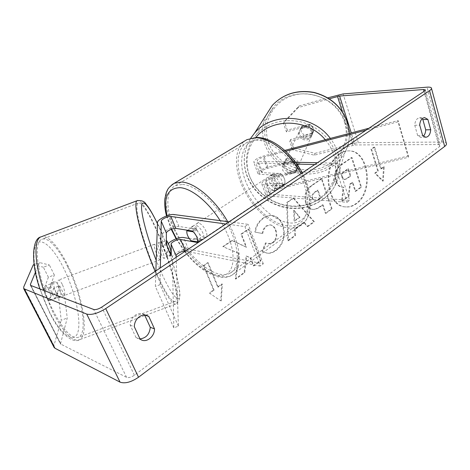 <?xml version="1.0" encoding="UTF-8"?>
<svg xmlns="http://www.w3.org/2000/svg" width="470" height="470" viewBox="0 0 470 470"><rect width="100%" height="100%" fill="white"/><g stroke="black" fill="none" stroke-linecap="round" stroke-linejoin="round"><path stroke-width="0.35" stroke-dasharray="2.35 1.76" d="M295.518 172.737L270.961 178.888C267.054 180.104 265.139 181.391 265.203 182.76L266.408 183.212L284.409 184.275C285.766 180.815 284.473 177.208 280.537 173.448L262.554 172.701L261.361 172.284C261.314 170.963 263.253 169.688 267.171 168.454L291.811 162.138C294.079 163.037 295.624 164.576 296.441 166.75C297.105 168.795 296.875 170.686 295.748 172.42L296.124 171.339L271.66 177.478C264.986 179.558 261.708 181.767 261.813 184.117L263.852 184.886L281.824 186.003C283.169 182.548 281.871 178.935 277.929 175.157L259.975 174.358L257.954 173.642C257.877 171.38 261.191 169.188 267.894 167.079L292.434 160.775C294.696 161.674 296.235 163.202 297.046 165.37C297.704 167.408 297.475 169.288 296.353 171.021L296.124 171.339M265.203 182.76L269.245 193.775C269.157 192.353 271.055 191.049 274.944 189.851L408.307 157.297L408.424 155.899L398.155 120.555L368.938 128.245M284.773 150.406L263.846 155.917C257.113 158.061 253.765 160.217 253.8 162.391L255.815 163.043L296.893 164.095M408.424 155.899L275.626 188.405C268.981 190.45 265.732 192.688 265.873 195.121L267.924 195.955L347.036 202.294L334.799 165.064L337.519 163.202L317.403 162.743M269.245 193.775L270.456 194.263L349.674 200.361L337.519 163.202M285.754 151.293L263.1 157.244C259.164 158.502 257.208 159.759 257.231 161.028L258.418 161.41L295.554 162.25M314.7 164.553L334.799 165.064M347.036 202.294L349.674 200.361M408.307 157.297L397.984 121.812L398.155 120.555M397.984 121.812L365.995 130.214M284.409 184.275L281.824 186.003M280.537 173.448L277.929 175.157M291.811 162.138L292.434 160.775M166.362 243.818L162.461 245.275L164.941 252.296L167.42 256.743L167.379 245.61L168.348 243.625M189.222 238.513L200.402 240.464C201.313 237.08 199.744 233.273 195.696 229.037L178.917 226.446C174.317 225.488 162.285 231.41 162.602 234.512L162.461 245.275M176.15 257.307L178.4 326.151L173.818 327.843L172.39 257.272C171.961 253.947 183.817 247.99 188.452 249.165L263.323 263.776L260.163 266.102L244.923 226.587L225.917 223.99M173.818 327.843L155.358 286.43L155.87 270.879M185.374 251.127L260.163 266.102M229.143 221.828L248.201 224.343L244.923 226.587M263.323 263.776L248.201 224.343M178.4 326.151L160.041 284.691L155.358 286.43M160.041 284.691L160.358 267.877M197.353 242.502L200.402 240.464M192.618 231.052L195.696 229.037M171.297 255.298L167.42 256.743M56.2 292.851C57.834 295.965 59.191 297.346 60.266 296.993C61.564 295.172 60.977 291.435 58.503 285.789C56.876 282.664 55.519 281.266 54.42 281.595C53.104 283.381 53.698 287.135 56.2 292.851M44.051 290.666L46.16 296.594L48.992 300.418L50.742 295.26L48.674 289.455L45.89 285.631L44.051 290.666L50.995 288.075C50.39 285.108 50.513 283.328 51.359 282.734L52.728 283.075L45.89 285.631M60.266 296.993L57.205 298.133L55.901 297.845L48.992 300.418M57.205 298.133C58.057 297.51 58.174 295.706 57.551 292.722L50.742 295.26M161.034 253.753C162.473 256.961 163.46 258.488 164.001 258.336C164.424 256.832 163.472 253.213 161.145 247.479C159.718 244.259 158.719 242.714 158.161 242.843C157.726 244.306 158.684 247.943 161.034 253.753M166.668 244.899L161.986 246.644C161.139 243.748 160.899 242.097 161.251 241.686L162.05 242.244L166.357 240.64M170.921 250.445L166.333 252.161C167.191 255.069 167.443 256.743 167.091 257.184L164.001 258.336M170.998 254.946L166.333 256.685L167.091 257.184M55.901 297.845L57.551 292.722M52.728 283.075L50.995 288.075M162.05 242.244L161.986 246.644M166.333 256.685L166.333 252.161M157.327 248.906C155.887 245.692 154.883 244.153 154.301 244.283C153.831 245.763 154.777 249.405 157.133 255.21C158.578 258.412 159.577 259.933 160.141 259.775C160.593 258.259 159.653 254.64 157.327 248.906M62.287 284.379C60.665 281.248 59.32 279.844 58.239 280.167C56.958 281.941 57.563 285.69 60.06 291.412C61.688 294.526 63.033 295.912 64.085 295.565C65.353 293.756 64.754 290.025 62.287 284.379M67.786 267.001C58.903 248.595 47.834 236.193 41.748 239.406C32.377 242.173 38.264 282.2 53.639 311.71C64.132 331.227 72.527 339.704 78.837 337.125C88.154 332.331 81.463 294.349 67.786 267.001M156.575 273.411C165.781 293.533 172.02 302.868 175.292 301.411C179.975 298.321 170.087 261.349 157.803 233.332C149.719 214.532 141.306 201.048 138.25 203.128C133.21 204.262 142.945 243.066 156.575 273.411M340.257 153.672C343.035 151.816 345.926 150.888 348.916 150.888C368.827 149.918 374.455 191.772 356.471 203.698C353.164 206.13 349.662 207.205 345.979 206.929C326.768 206.9 321.909 164.524 340.257 153.672M339.646 153.667C342.43 151.81 345.315 150.882 348.305 150.882C368.216 149.912 373.844 191.731 355.866 203.645C352.553 206.077 349.057 207.153 345.374 206.876C326.168 206.847 321.31 164.506 339.646 153.667M314.277 155.176L315.012 153.332L293.527 148.032L292.669 149.842L314.277 155.176L355.05 144.936L438.563 144.554L440.419 145.095L439.703 146.446L134.402 375.213C131.289 377.31 128.668 378.015 126.542 377.316L60.466 343.952L67.239 318.031L64.56 295.601L59.69 285.789L53.78 287.998L58.685 297.792L61.218 320.27L67.239 318.031M238.554 253.342L222.809 246.597L231.751 240.434L246.01 247.091L240.951 234.095L248.236 229.072L260.38 260.65L253.301 265.814L250.146 257.713L246.116 256.044L244.136 272.5L235.341 278.91L238.554 253.342L239.124 253.447L222.809 246.597M294.602 228.878L303.69 222.316L307.221 226.499L313.772 221.722L293.133 198.093L286.759 202.488L287.799 240.658L294.837 235.529L294.602 228.878L295.195 228.955L304.284 222.386L303.69 222.316M422.101 118.751L419.593 117.782L417.713 118.452C415.903 119.856 414.916 122.135 414.752 125.284L417.677 135.619L420.803 137.352L423.3 136.247M139.989 338.876L137.463 338.347L136.012 337.548L130.178 325.117C130.319 320.951 132 317.655 135.225 315.217C137.71 313.561 140.207 313.143 142.71 313.954L144.643 315.018M209.32 292.992L220.718 300.835L221.787 283.956L217.663 286.947L207.646 262.665L203.393 265.62L213.509 289.955L209.32 292.992L220.718 300.835M380.671 168.847L383.608 166.721L382.615 181.038L374.737 173.148L377.715 170.986L371 149.207L374.014 147.11L380.671 168.847L381.288 168.865L374.631 147.11L374.014 147.11M305.735 202.881L305.764 202.97C307.28 206.982 309.471 209.097 312.344 209.32C314.553 209.497 316.897 208.698 319.377 206.923L322.455 204.72L325.375 213.263L331.479 208.809L321.31 178.706L311.581 185.415C305.547 189.845 303.602 195.667 305.735 202.881L306.364 203.022C307.873 207.035 310.071 209.156 312.944 209.379C315.153 209.555 317.497 208.756 319.976 206.982L323.055 204.773L322.455 204.72M262.013 251.286L266.373 252.995C269.116 253.606 272.224 252.696 275.708 250.263C283.11 243.954 285.343 235.605 282.405 225.212L282.376 225.124C280.091 219.361 276.56 216.159 271.795 215.513C269.01 215.178 266.161 215.988 263.235 217.933C258.271 221.681 255.498 226.399 254.91 232.074L262.184 233.461C262.654 230.147 264.034 227.621 266.308 225.894L270.021 224.877C272.359 225.259 274.133 226.963 275.344 229.995L275.373 230.089C277.024 235.341 276.09 239.512 272.571 242.608L268.182 243.818L265.515 242.873L262.013 251.286L266.954 253.101C269.698 253.712 272.806 252.795 276.289 250.363C283.698 244.047 285.93 235.687 282.993 225.283L282.964 225.195C280.678 219.431 277.147 216.224 272.377 215.577C269.598 215.248 266.743 216.053 263.823 217.998C258.853 221.752 256.074 226.475 255.486 232.157L254.91 232.074M130.178 325.117L134.303 326.703M414.752 125.284L419.739 125.132M315.012 153.332L353.434 143.426L358.363 142.692L441.935 142.034C444.273 142.034 445.73 142.457 446.318 143.291M53.95 347.183L53.938 345.503L61.218 320.27M35.438 272.218L39.433 262.56L34.145 264.539M59.69 285.789L55.613 298.409C53.122 296.605 51.253 292.886 50.014 287.258L54.32 274.979L48.381 277.2L43.369 267.189L49.338 264.951L39.433 262.56M33.235 264.886L43.369 267.189M48.381 277.2L43.845 289.561C45.061 295.195 46.941 298.908 49.479 300.694L53.78 287.998M54.32 274.979L49.338 264.951M64.56 295.601L58.685 297.792M292.669 149.842L289.696 141.294L311.845 135.137C312.861 133.55 313.085 131.841 312.515 130.002C311.804 128.046 310.447 126.677 308.438 125.89L286.436 131.888L283.41 123.181L284.338 121.513L299.073 106.003L327.76 97.848M299.073 106.003L298.227 107.595L329.276 98.794M298.227 107.595L283.41 123.181M286.436 131.888L287.34 130.172L309.219 124.192C311.216 124.973 312.562 126.336 313.267 128.281C313.831 130.114 313.613 131.812 312.603 133.392L290.578 139.525L289.696 141.294M311.639 135.425L312.391 133.68M287.34 130.172L284.338 121.513M293.527 148.032L290.578 139.525M308.438 125.89L309.219 124.192M417.677 135.619L422.653 135.536M50.014 287.258L43.845 289.561M55.613 298.409L49.479 300.694M136.012 337.548L140.154 339.234M342.142 201.219L348.957 196.243L350.315 184.24L352.87 182.407L355.737 191.302L361.477 187.113L352.054 157.562L341.966 164.518C338.711 166.832 336.714 169.558 335.968 172.69C335.251 175.31 335.38 178.107 336.356 181.073L336.385 181.156C337.824 185.115 339.939 187.136 342.73 187.219L343.852 187.195L342.142 201.219L341.537 201.172L348.352 196.201L349.704 184.205L352.265 182.372L355.132 191.261L360.872 187.078L351.448 157.556L341.355 164.506C338.106 166.815 336.109 169.541 335.363 172.666C334.646 175.287 334.775 178.077 335.75 181.044L335.78 181.126C337.213 185.086 339.334 187.101 342.125 187.183L343.247 187.16L341.537 201.172M335.968 172.69L335.363 172.666M352.054 157.562L351.448 157.556M361.477 187.113L360.872 187.078M355.737 191.302L355.132 191.261M352.87 182.407L352.265 182.372M350.315 184.24L349.704 184.205M348.957 196.243L348.352 196.201M343.852 187.195L343.247 187.16M221.282 300.994L222.351 284.097L221.787 283.956M222.351 284.097L218.227 287.088L217.663 286.947M218.227 287.088L208.204 262.783L207.646 262.665M213.509 289.955L214.067 290.102L203.951 265.738L203.393 265.62M203.951 265.738L208.204 262.783M214.067 290.102L209.873 293.145M374.631 147.11L371.617 149.207L371 149.207M381.288 168.865L384.225 166.733L383.226 181.067L375.348 173.166L378.327 171.01L377.715 170.986M378.327 171.01L371.617 149.207M375.348 173.166L374.737 173.148M383.226 181.067L382.615 181.038M384.225 166.733L383.608 166.721M304.284 222.386L307.815 226.569L307.221 226.499M307.815 226.569L314.365 221.793L313.772 221.722M314.365 221.793L293.726 198.14L293.133 198.093M293.726 198.14L287.352 202.535L286.759 202.488M287.352 202.535L288.392 240.746L287.799 240.658M288.392 240.746L295.43 235.611L294.837 235.529M295.43 235.611L295.195 228.955M299.978 217.275L294.714 221.035L294.226 210.454L299.978 217.275L299.384 217.211L294.12 220.965L293.632 210.395L299.384 217.211M294.714 221.035L294.12 220.965M294.226 210.454L293.632 210.395M323.055 204.773L325.974 213.321L325.375 213.263M325.974 213.321L332.084 208.862L331.479 208.809M332.084 208.862L321.915 178.735L321.31 178.706M321.915 178.735L312.18 185.45C306.146 189.88 304.196 195.714 306.334 202.934M312.856 198.834C312.021 196.131 312.779 193.94 315.123 192.254L318.078 190.191L320.816 198.222L317.855 200.326L315.305 201.201L312.856 198.834L312.256 198.787C311.428 196.084 312.18 193.893 314.524 192.212L317.473 190.15L320.217 198.175L317.256 200.279L314.706 201.154L312.256 198.787M318.078 190.191L317.473 190.15M320.816 198.222L320.217 198.175M223.379 246.697L232.321 240.528L246.586 247.191L241.521 234.178L248.812 229.149L260.962 260.762L253.876 265.932L250.721 257.824L246.691 256.156L244.706 272.624L235.905 279.045L235.341 278.91M235.905 279.045L239.124 253.447M244.706 272.624L244.136 272.5M246.691 256.156L246.116 256.044M250.721 257.824L250.146 257.713M253.876 265.932L253.301 265.814M260.962 260.762L260.38 260.65M248.812 229.149L248.236 229.072M241.521 234.178L240.951 234.095M246.586 247.191L246.01 247.091M232.321 240.528L231.751 240.434M255.486 232.157L262.184 233.461M262.759 233.543C263.235 230.224 264.616 227.703 266.895 225.97L270.603 224.948C272.947 225.33 274.721 227.039 275.931 230.077L275.961 230.165C277.611 235.423 276.677 239.6 273.152 242.696L268.764 243.912L265.515 242.873M266.096 242.961L262.589 251.391M341.978 177.401L341.948 177.313C341.261 174.899 341.948 172.966 344.011 171.509L347.882 168.806L350.191 175.95L346.314 178.7L344.152 179.487L341.978 177.401L342.56 177.343C341.872 174.928 342.56 172.989 344.622 171.532L348.493 168.824L347.882 168.806M348.493 168.824L350.796 175.98L346.919 178.723L344.757 179.517L342.589 177.431M350.796 175.98L350.191 175.95M312.039 131.089C312.615 132.934 312.391 134.649 311.369 136.241C308.755 140.524 301.129 139.32 299.696 134.414C299.09 132.487 299.343 130.701 300.465 129.068C303.162 124.938 310.652 126.236 312.039 131.089M304.172 135.243L301.041 131.594L301.376 126.982L310.118 124.597L313.267 128.281L312.897 132.898L304.172 135.243L303.273 137.211C306.687 138.709 309.519 138.086 311.751 135.354L312.897 132.898M310.118 124.597L309.248 126.506C305.911 125.044 303.127 125.608 300.882 128.204L301.376 126.982M297.645 164.001C298.303 166.028 298.068 167.907 296.952 169.635C294.085 174.288 285.607 172.866 283.956 167.484C283.263 165.364 283.528 163.419 284.755 161.639C287.711 157.15 296.053 158.666 297.645 164.001M286.236 174.346L282.646 170.246L282.964 165.129L284.233 162.72C286.712 159.888 289.831 159.307 293.58 160.963L292.834 162.602L296.441 166.75L296.077 171.879L296.476 170.739C294.003 173.718 290.848 174.358 287.005 172.666L286.236 174.346L296.077 171.879M292.834 162.602L282.964 165.129M312.051 134.861L303.273 137.211M300.447 128.903L309.248 126.506M283.757 163.484L293.58 160.963M296.799 170.205L287.005 172.666M298.238 162.643C298.891 164.665 298.662 166.539 297.545 168.254C294.69 172.901 286.248 171.485 284.608 166.121C283.915 164.012 284.18 162.068 285.402 160.299C288.345 155.823 296.658 157.327 298.238 162.643M311.563 132.182C312.139 134.032 311.916 135.76 310.893 137.352C308.267 141.652 300.612 140.436 299.173 135.513C298.562 133.58 298.82 131.794 299.942 130.149C302.651 126.013 310.165 127.311 311.563 132.182M266.907 144.19C262.425 130.572 264.68 118.176 273.675 106.996C292.07 83.49 337.337 93.189 345.362 123.087C348.429 133.445 347.524 143.209 342.648 152.374C333.582 166.703 320.287 173.248 302.751 172.008C286.718 170.152 272.236 158.96 266.907 144.19M249.194 175.157C244.089 160.335 246.421 146.881 256.197 134.79C267.589 122.835 282.194 118.458 300.013 121.66C316.474 125.39 330.586 137.963 335.527 153.126C338.988 164.459 338.053 175.075 332.719 184.974C324.459 199.774 306.552 207.963 288.903 205.748C271.249 203.522 255.234 191.237 249.194 175.157M201.201 239.365C196.313 238.854 190.133 226.834 194.016 225.347L195.367 225.183C200.238 225.541 206.559 237.767 202.641 239.207L201.201 239.365M187.665 230.265L190.514 228.408L191.578 226.939L192.923 226.775L197.142 229.436L193.446 231.857M197.594 241.886L201.254 239.442L200.226 240.828L198.787 240.981L194.609 238.296L190.973 240.711M276.73 188.887C271.513 188.87 266.02 177.531 270.362 175.674L271.836 175.375C277.047 175.257 282.652 186.766 278.299 188.588L276.73 188.887M274.274 173.847L271.155 175.88L272.459 174.311L273.934 174.006L278.222 176.209L281.354 174.153C284.385 177.425 285.513 180.586 284.744 183.635L277.653 183.224C274.686 180.022 273.558 176.896 274.274 173.847L281.354 174.153M277.653 183.224L274.556 185.274L278.804 187.507L280.373 187.201L281.636 185.709L284.744 183.635M281.636 185.709L274.556 185.274M271.155 175.88L278.222 176.209M190.514 228.408L197.142 229.436M201.254 239.442L194.609 238.296M204.203 237.362C199.304 236.868 193.152 224.877 197.053 223.373L198.411 223.197C203.299 223.538 209.585 235.74 205.654 237.197L204.203 237.362M274.122 190.632C268.916 190.591 263.406 179.229 267.73 177.384L269.198 177.09C274.398 176.99 280.032 188.523 275.69 190.332L274.122 190.632M255.733 140.084C270.009 139.672 290.26 155.676 300.677 176.544C311.211 197.394 309.63 218.062 298.485 223.937C295.142 225.741 291.288 226.37 286.929 225.823C271.719 223.855 253.518 207.205 244.335 187.695C235.082 168.225 236.063 147.868 248.031 141.852L255.733 140.084M182.548 184.416C195.925 185.133 216.459 203.152 228.091 225.336C239.823 247.502 240.011 268.346 229.977 273.258C226.969 274.774 223.385 275.062 219.237 274.11C204.75 270.726 186.302 252.314 176.027 231.816C165.687 211.347 164.782 190.779 175.469 185.597L182.548 184.416M267.894 167.079L263.846 155.917M275.626 188.405L271.66 177.478M259.975 174.358L255.815 163.043M267.171 168.454L263.1 157.244M262.554 172.701L258.418 161.41M270.456 194.263L266.408 183.212M267.924 195.955L263.852 184.886M274.944 189.851L270.961 178.888M172.39 257.272L167.379 245.61M162.602 234.512L157.468 222.569M178.917 226.446L173.918 214.537M188.452 249.165L183.57 237.526M40.708 236.968C47.135 233.59 58.779 246.691 68.097 266.014C82.42 294.696 89.482 334.552 79.683 339.651C73.079 342.383 64.261 333.5 53.227 313.002L43.733 290.419M64.02 268.899C53.568 247.385 40.297 235.353 35.573 245.61C30.656 255.474 37.283 288.204 49.779 312.503C62.205 336.937 75.417 344.134 78.179 331.003C81.128 318.208 74.536 290.313 64.02 268.899M155.147 271.366L156.539 274.574C166.216 295.706 172.766 305.494 176.185 303.937C181.097 300.636 170.704 261.825 157.826 232.45C149.724 213.603 141.258 199.697 137.716 200.479M157.432 223.667L161.41 232.48C170.857 254.411 179.199 281.806 179.687 293.386C180.345 305.312 171.756 296.347 160.728 271.225L156.216 260.386M157.432 223.573L161.339 232.221C167.208 245.992 172.026 259.61 175.804 273.07C177.795 280.367 179.105 286.612 179.716 291.817C180.063 294.878 180.433 300.442 176.185 303.937L79.683 339.651C73.161 344.052 59.719 333.87 49.82 313.137L39.88 288.95M439.703 146.446L424.533 91.027M134.402 375.213L101.737 307.122M53.938 345.503L23.723 286.97M60.383 343.118L30.891 285.525M60.853 344.287L30.726 285.46M126.542 377.316L93.653 309.466M438.563 144.554L423.999 91.386M355.05 144.936L351.255 132.898M352.929 145.248L342.289 111.625M353.434 143.426L338.106 94.911M358.363 142.692L343.082 93.93M441.935 142.034L427.019 87.173M336.356 181.073L335.75 181.044M336.385 181.156L335.78 181.126M341.966 164.518L341.355 164.506M306.364 203.022L305.764 202.97M319.976 206.982L319.377 206.923M312.18 185.45L311.581 185.415M315.123 192.254L314.524 192.212M317.855 200.326L317.256 200.279M312.885 198.922L312.286 198.875M276.289 250.363L275.708 250.263M282.993 225.283L282.405 225.212M282.964 225.195L282.376 225.124M263.823 217.998L263.235 217.933M266.895 225.97L266.308 225.894M275.931 230.077L275.344 229.995M275.961 230.165L275.373 230.089M273.152 242.696L272.571 242.608M342.56 177.343L341.948 177.313M346.919 178.723L346.314 178.7M344.622 171.532L344.011 171.509M265.838 115.461C261.831 125.049 261.549 134.796 265.004 144.707C270.626 160.246 285.883 171.991 302.762 173.906C321.221 175.163 335.186 168.219 344.663 153.079L344.663 153.079C347.923 147.01 349.469 140.454 349.292 133.415C349.457 140.43 347.912 146.987 344.663 153.079L334.951 185.768C326.327 201.407 307.498 210.084 288.933 207.799C270.356 205.502 253.483 192.606 247.108 175.692C242.414 162.508 243.619 150.012 250.71 138.204C243.525 150.224 242.303 162.884 247.067 176.179C253.489 193.111 270.303 205.907 288.844 208.157C307.368 210.39 326.292 201.607 334.951 185.768C340.45 175.428 341.408 164.359 337.812 152.544C336.162 147.498 333.671 142.78 330.334 138.409M344.557 122.323C351.043 142.498 338.095 164.018 318.026 168.8C298.039 173.865 275.367 161.915 268.617 142.792C261.573 123.757 272.582 101.297 293.227 95.387C313.766 89.171 338.382 102.066 344.557 122.323M255.927 137.457C246.803 149.143 244.688 162.068 249.582 176.232C257.325 197.189 282.523 210.513 304.654 205.284C326.873 200.379 341.179 177.049 333.8 154.795C331.996 149.325 329.147 144.308 325.252 139.749M246.915 139.666C234.313 145.994 233.302 167.379 242.996 187.806C252.607 208.269 271.683 225.77 287.681 227.897C292.305 228.491 296.388 227.833 299.93 225.917C312.221 219.813 313.466 196.26 300.976 173.741M289.032 222.856C272.759 220.865 253.195 201.53 245.334 180.521C237.274 159.53 242.679 139.978 258.917 139.708C275.015 139.067 298.327 160.346 306.317 183.964C314.542 207.581 305.394 225.189 289.032 222.856M227.645 221.629C241.815 245.922 242.767 270.321 231.504 275.391C228.314 277 224.519 277.294 220.119 276.272C188.84 270.538 150.8 199.768 171.991 184.669M167.044 215.736L171.644 229.137M176.479 238.678L184.786 251.08M185.01 251.374C195.262 264.257 205.537 272.118 215.83 274.962C235.717 281.001 239.988 251.327 220.13 220.636M295.748 172.42L296.353 171.021M257.954 173.642L253.8 162.391M261.361 172.284L257.231 161.028M261.813 184.117L265.873 195.121M54.42 281.595L51.359 282.734M158.161 242.843L161.251 241.686M154.301 244.283L58.239 280.167M160.141 259.775L64.085 295.565M175.292 301.411L78.837 337.125M138.25 203.128L41.748 239.406M348.916 150.888L348.305 150.882M30.368 285.202L60.466 343.952M425.391 90.076L440.419 145.095M311.845 135.137L312.603 133.392M431.366 87.896L431.513 88.448M425.779 137.281L420.803 137.352M419.593 117.782L424.58 117.582M141.617 340.039L137.463 338.347M142.71 313.954L146.899 315.423M345.979 206.929L345.374 206.876M342.73 187.219L342.125 187.183M312.344 209.32L312.944 209.379M314.706 201.154L315.305 201.201M271.795 215.513L272.377 215.577M270.021 224.877L270.603 224.948M268.182 243.818L268.764 243.912M266.373 252.995L266.954 253.101M344.757 179.517L344.152 179.487M311.369 136.241L311.751 135.354M300.465 129.068L300.882 128.204M296.952 169.635L296.476 170.739M284.233 162.72L284.755 161.639M297.545 168.254L310.893 137.352M285.402 160.299L299.942 130.149M256.197 134.79L273.675 106.996M332.719 184.974L342.648 152.374M166.509 215.936L171.25 229.29M176.115 238.813L184.305 251.097M184.687 251.591C195.214 265.08 206.26 273.481 217.822 276.789C223.755 277.917 228.314 277.453 231.504 275.391L299.93 225.917C304.237 222.422 306.757 219.772 307.498 217.968L309.783 212.023L310.811 201.477C310.376 192.318 307.545 182.777 302.31 172.848M191.578 226.939L194.016 225.347M200.226 240.828L202.641 239.207M270.362 175.674L272.459 174.311M278.299 188.588L280.373 187.201M197.053 223.373L267.73 177.384M205.654 237.197L275.69 190.332M229.977 273.258L298.485 223.937M175.469 185.597L248.031 141.852"/><path stroke-width="0.7" d="M368.938 128.245L284.773 150.406M295.554 162.25L317.403 162.743M296.893 164.095L314.7 164.553M365.995 130.214L285.754 151.293M166.362 243.818L168.847 250.839L171.297 255.298L171.109 244.218C170.857 242.356 177.883 238.86 180.568 239.494L197.353 242.502C198.246 239.124 196.666 235.311 192.618 231.052L175.886 228.397C173.213 227.821 166.133 231.311 166.357 233.108L166.362 243.818M155.87 270.879L157.468 222.569C157.209 219.59 169.341 213.686 173.918 214.537L229.143 221.828M176.15 257.307L176.103 255.886C175.821 253.994 182.583 250.534 185.374 251.127M160.358 267.877L161.245 221.159C161.057 219.431 168.189 215.947 170.851 216.459L225.917 223.99M168.348 243.625C171.068 240.299 179.939 236.745 183.57 237.526L189.222 238.513M166.662 240.523L166.668 244.899L168.847 250.839L170.998 254.946L170.921 250.445L168.795 244.623L166.662 240.523L166.357 240.64M329.276 98.794L339.628 96.05L423.488 89.529L425.327 89.84L424.533 91.027L101.737 307.122C98.424 309.143 95.733 309.93 93.653 309.466L30.726 285.46L30.362 284.491L35.438 272.218M423.3 136.247C424.792 134.743 425.597 132.611 425.72 129.855L422.865 119.592L422.101 118.751M144.643 315.018L150.282 327.314C149.542 334.282 146.111 338.136 139.989 338.876M134.303 326.703C134.444 322.502 136.136 319.171 139.379 316.71C141.875 315.035 144.384 314.606 146.899 315.423L148.82 316.451L154.501 328.894C154.753 336.038 147.263 342.618 141.617 340.039L140.154 339.234L134.303 326.703M422.7 118.252C420.891 119.668 419.904 121.959 419.739 125.132L422.653 135.536L425.779 137.281C428.675 136.799 430.32 134.285 430.702 129.732L427.853 119.404L424.58 117.582L422.7 118.252M431.513 88.448L446.318 143.291C446.811 144.155 446.259 145.207 444.673 146.434L138.527 377.234C131.177 382.198 125.02 383.837 120.056 382.151L54.984 348.264L53.95 347.183M327.76 97.848L343.082 93.93L427.019 87.173C429.369 87.003 430.82 87.244 431.366 87.896C431.818 88.583 431.213 89.5 429.545 90.645L105.715 308.59C97.907 313.378 91.574 315.211 86.727 314.083L23.717 288.674L23.723 286.97L33.235 264.886L34.145 264.539M425.72 129.855L430.702 129.732M422.865 119.592L427.853 119.404M150.282 327.314L154.501 328.894M144.754 315.018L148.82 316.451M190.973 240.711C187.888 237.133 186.508 233.831 186.843 230.799L193.446 231.857C196.607 235.517 197.988 238.86 197.594 241.886L190.973 240.711M187.665 230.265L186.843 230.799M175.886 228.397L170.851 216.459M166.357 233.108L161.245 221.159M185.456 251.074L180.568 239.494M176.103 255.886L171.109 244.218M43.733 290.419C34.404 263.664 33.605 239.759 40.708 236.968L40.708 236.968C32.371 238.619 30.48 261.884 39.88 288.95M137.716 200.479L137.263 200.655C132.217 201.883 141.352 239.635 155.147 271.366M156.216 260.386C147.075 237.285 140.765 213.139 141.623 205.766C142.416 198.217 149.419 206.794 157.432 223.667M444.673 146.434L429.545 90.645M138.527 377.234L105.715 308.59M30.891 285.525L30.362 284.491M423.999 91.386L423.488 89.529M351.255 132.898L339.628 96.05M342.289 111.625L337.489 96.468M120.056 382.151L86.727 314.083M54.984 348.264L24.516 289.267M347.447 122.417L349.304 133.415L347.43 122.535C341.79 107.025 330.657 97.043 314.036 92.584C297.187 89.617 283.251 93.894 272.248 105.427L265.838 115.461M347.401 122.276C341.743 106.784 330.639 96.832 314.095 92.431C297.293 89.465 283.339 93.8 272.248 105.427L254.599 133.063L250.721 138.204L254.599 133.063C272.095 111.66 312.726 113.957 330.334 138.409M325.252 139.749C307.921 118.399 271.366 117.694 255.927 137.457M300.976 173.741C289.843 152.774 269.198 137.14 254.91 137.816L246.915 139.666L256.138 137.457C271.707 136.976 291.435 152.462 302.31 172.848M171.991 184.669L174.235 183.282L181.579 182.043C194.756 182.495 215.266 199.656 227.645 221.629M220.13 220.636C208.58 202.065 191.337 188.258 179.951 187.665C167.479 188.135 163.172 197.494 167.044 215.736M171.644 229.137L176.479 238.678M184.786 251.08L185.01 251.374M157.432 223.573C153.719 215.924 150.612 210.337 148.121 206.812L146 204.074C144.525 201.371 141.611 200.232 137.263 200.655L40.708 236.968M23.717 288.674L54.115 347.506M166.509 215.936C164.905 209.708 164.353 204.027 164.853 198.88L166.216 192.753C167.49 190.326 166.997 188.405 174.235 183.282L246.915 139.666M171.25 229.29L176.115 238.813M184.305 251.097L184.687 251.591"/></g></svg>

